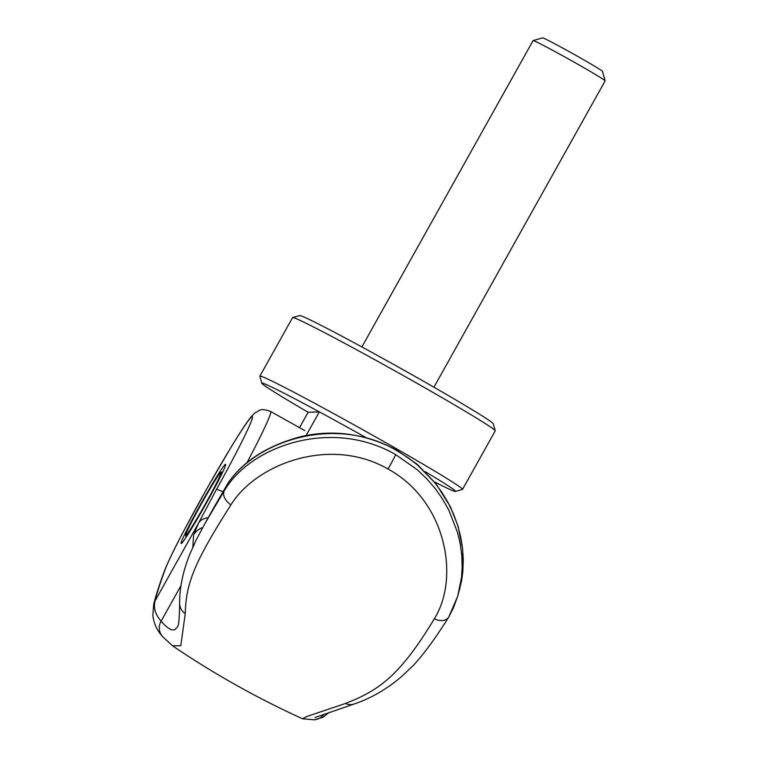 <?xml version="1.0" encoding="UTF-8"?>
<svg xmlns="http://www.w3.org/2000/svg" width="758" height="758" viewBox="0 0 758 758"><rect width="100%" height="100%" fill="white"/><g stroke="black" fill="none" stroke-linecap="round" stroke-linejoin="round"><path stroke-width="1.14" d="M299.514 427.683L308.127 412.257A110.914 3.288 29.2 0 1 261.851 383.264L259.861 376.252A116.078 3.439 29.2 0 1 259.871 376.139L292.579 317.621A116.078 3.439 29.2 0 1 292.673 317.555A116.078 3.439 29.2 0 1 400.527 374.016A116.078 3.439 29.2 0 1 495.23 430.762A116.078 3.439 29.2 0 1 495.23 430.876L462.522 489.393A116.078 3.439 29.2 0 1 462.427 489.46L455.416 491.44A110.914 3.288 29.2 0 1 434.542 481.955M292.673 317.555L299.685 315.574A110.914 3.288 29.2 0 1 402.754 369.525A110.914 3.288 29.2 0 1 493.24 423.75L495.23 430.762M259.871 376.139A116.078 3.439 29.2 0 1 367.82 432.534A116.078 3.439 29.2 0 1 462.522 489.393M261.851 383.264A110.914 3.288 29.2 0 1 319.345 411.869A110.914 3.288 29.2 0 1 365.015 437.044A110.914 3.288 29.2 0 1 366.351 437.792M425.295 471.713A110.914 3.288 29.2 0 1 455.416 491.44M201.325 503.966A36.109 1.762 119.3 0 1 220.948 472.395A36.109 1.762 119.3 0 1 205.446 503.824A36.109 1.762 119.3 0 1 185.663 535.309A36.109 1.762 119.3 0 1 201.325 503.966M433.936 387.215L605.14 80.869A41.273 1.222 -150.8 0 0 605.14 80.831A41.273 1.222 -150.8 0 0 571.466 60.659A41.273 1.222 -150.8 0 0 533.12 40.581A41.273 1.222 -150.8 0 0 533.082 40.6L361.879 346.946M533.12 40.581L542.614 37.9A34.29 1.014 29.2 0 1 574.479 54.576A34.29 1.014 29.2 0 1 602.449 71.347L605.14 80.831M308.127 412.257L319.345 411.869L306.109 435.547M449.02 616.538L453.549 607.528L457.718 596.167L461.622 580.694L462.863 571.295L463.261 558.959L462.532 548.186L460.57 536.285L457.586 525.019L453.445 513.801L447.997 502.478L442.066 492.624L434.571 482.42L417.611 465.09L408.088 457.728L396.766 450.603C336.789 414.844 256.99 439.877 227.874 483.386L214.457 506.505L228.404 482.562C243.47 460.855 267.659 445.543 300.973 436.617C333.511 429.142 365.451 433.671 396.804 450.186L417.241 464.341L435.85 483.585L450.413 506.732L458.173 526.526L462.731 549.484L462.636 573.711L459.594 589.8M448.755 617.031L457.728 596.167L461.499 577.596L462.172 567.306L461.821 555.984L460.343 544.49L457.642 532.741L448.764 509.973L442.53 498.982L435.196 488.559L426.716 478.734L417.194 469.676L395.581 454.554C331.559 417.658 250.974 445.676 224.396 490.568A1565.99 756.825 -147.4 0 1 227.779 483.557M200.794 503.985A45.395 2.217 -60.7 0 0 181.304 543.495A45.395 2.217 -60.7 0 0 205.977 503.805A45.395 2.217 -60.7 0 0 225.657 464.398A45.395 2.217 -60.7 0 0 200.794 503.985M177.666 626.79L174.927 629.585C171.678 631.016 167.082 628.202 161.132 621.143C155.39 614.681 153.353 607.944 155.03 600.942C156.982 592.936 160.383 582.409 165.225 569.362A89.766 4.387 119.3 0 1 211.615 480.335A89.766 4.387 119.3 0 1 252.423 416.701A89.766 4.387 119.3 0 1 216.456 489.469L198.568 523.058A16.505 12.545 26 0 1 208.156 517.78M216.456 489.469A13.417 1.289 29 0 1 222.88 491.819M165.225 569.362L164.306 571.342C167.423 563.052 174.255 548.944 184.791 529.018L207.351 487.82L230.404 448.291C239.774 432.771 246.738 422.197 251.296 416.578L254.915 412.93C259.947 410.713 259.691 407.605 270.568 411.452A103.183 5.041 -60.7 0 0 270.549 411.442A103.183 5.041 -60.7 0 1 246.729 463.166M192.826 547.115L193.593 534.996L198.568 523.058L155.03 600.942A13.417 13.199 13.7 0 0 153.684 604.325L152.86 615.553C153.874 623.54 157.067 630.495 162.439 636.417L162.439 636.417A13.417 13.113 -41 0 1 161.132 621.143L180.963 585.659M172.511 645.797C213.718 673.739 257.057 698.061 302.537 718.774L306.952 716.443L345.44 703.481C378.157 690.727 399.352 676.78 434.315 618.822C460.059 577.7 446.367 500.905 388.03 469.031C330.621 435.954 256.63 463.432 230.944 504.809C194.617 561.962 185.956 582.94 185.246 613.639L180.802 645.702L172.511 645.788L162.439 636.417M434.315 618.822A13.417 9.039 31.7 0 0 448.632 617.249A13.417 9.039 31.7 0 0 448.764 617.031A13.417 9.039 31.7 0 0 448.85 616.86M224.396 490.568L204.603 524.129L196 540.369L189.974 553.89C183.057 570.869 179.599 587.374 179.618 603.406L179.618 603.406C179.314 630.258 177.145 626.032 177.656 626.8L177.685 626.752M230.944 504.8A13.407 9.03 -148.1 0 1 224.33 490.682M193.593 534.996A17.538 17.017 11 0 1 202.718 527.53M302.537 718.774L314.456 719.797A13.417 13.312 -95.7 0 0 324.036 714.159M345.44 703.481A13.417 12.46 71.5 0 0 354.194 703.992L315.101 717.504M388.03 469.031A13.417 0.654 -60.7 0 0 395.581 454.554M185.246 613.639A13.417 12.725 179.4 0 1 179.618 603.406M220.948 472.395L222.776 471.874M185.663 535.309L186.184 537.138M304.725 430.601L270.568 411.452M164.334 571.257C159.483 584.238 155.94 595.257 153.684 604.325M314.456 719.797L322.936 717.286L329.247 712.368M448.632 617.239C436.021 637.44 424.338 653.424 413.565 665.192L402.072 676.117C387.385 688.832 371.42 698.127 354.194 703.992M214.457 506.505L204.603 524.129"/></g></svg>
